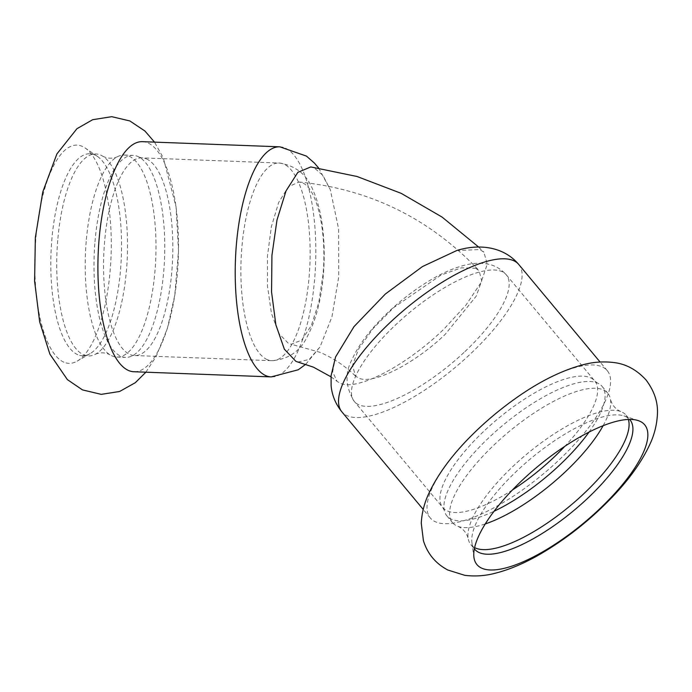 <?xml version="1.0" encoding="UTF-8"?>
<svg xmlns="http://www.w3.org/2000/svg" width="692" height="692" viewBox="0 0 692 692"><rect width="100%" height="100%" fill="white"/><g stroke="black" fill="none" stroke-linecap="round" stroke-linejoin="round"><path stroke-width="0.52" stroke-dasharray="3.46 2.59" d="M514.537 399.137A115.123 38.415 -39.8 0 1 601.815 366.691A115.123 38.415 -39.8 0 1 607.239 370.618A115.123 38.415 -39.8 0 1 550.815 467.481A115.123 38.415 -39.8 0 1 435.804 521.958A115.123 38.415 -39.8 0 1 430.381 518.04A115.123 38.415 -39.8 0 1 475.127 431.981M474.357 548.825A101.067 33.726 -39.8 0 1 471.927 542.597A101.067 33.726 -39.8 0 1 517.936 469.937A101.067 33.726 -39.8 0 1 623.916 415.901A101.067 33.726 -39.8 0 1 625.205 416.385A101.067 33.726 -39.8 0 1 629.608 419.413M628.379 419.447A101.067 33.726 140.2 0 0 626.139 415.235A101.067 33.726 140.2 0 0 620.698 411.515A101.067 33.726 140.2 0 0 514.104 465.335A101.067 33.726 140.2 0 0 468.199 538.635A101.067 33.726 140.2 0 0 470.871 544.656A101.067 33.726 140.2 0 0 474.608 547.623M603.139 425.675A101.067 33.726 140.2 0 0 610.456 399.241A101.067 33.726 140.2 0 0 607.784 393.22A101.067 33.726 140.2 0 0 495.757 443.321A101.067 33.726 140.2 0 0 452.516 522.642A101.067 33.726 140.2 0 0 457.957 526.361A101.067 33.726 140.2 0 0 485.282 523.922M589.074 432.059A101.067 33.726 140.2 0 0 602.135 386.439A101.067 33.726 140.2 0 0 597.283 382.953A101.067 33.726 140.2 0 0 490.1 436.54A101.067 33.726 140.2 0 0 444.316 510.462A101.067 33.726 140.2 0 0 446.868 515.86A101.067 33.726 140.2 0 0 494.097 511.232M142.517 141.67A115.123 40.127 -87.9 0 1 147.759 142.872A115.123 40.127 -87.9 0 1 177.93 265.797A115.123 40.127 -87.9 0 1 133.885 371.742M63.967 362.219A109.172 38.051 -87.9 0 1 35.872 238.48A109.172 38.051 -87.9 0 1 82.097 146.306A109.172 38.051 -87.9 0 1 85.194 148.019A109.172 38.051 -87.9 0 1 111.057 255.685A109.172 38.051 -87.9 0 1 77.193 361.12A109.172 38.051 -87.9 0 1 63.967 362.219M57.73 240.366A101.067 35.223 92.1 0 0 88.342 355.973A101.067 35.223 92.1 0 0 95.358 354.252A101.067 35.223 92.1 0 0 126.524 269.586A101.067 35.223 92.1 0 0 102.788 156.228A101.067 35.223 92.1 0 0 95.92 153.979A101.067 35.223 92.1 0 0 57.73 240.366M77.789 354.702A101.067 35.223 -87.9 0 1 51.788 240.15A101.067 35.223 -87.9 0 1 89.969 153.762A101.067 35.223 -87.9 0 1 97.442 156.401A101.067 35.223 -87.9 0 1 120.572 269.361A101.067 35.223 -87.9 0 1 90.038 353.681A101.067 35.223 -87.9 0 1 82.391 355.749A101.067 35.223 -87.9 0 1 77.789 354.702M86.206 241.439A101.067 35.223 92.1 0 0 109.941 354.797A101.067 35.223 92.1 0 0 116.81 357.046A101.067 35.223 92.1 0 0 154.999 270.659A101.067 35.223 92.1 0 0 124.396 155.051A101.067 35.223 92.1 0 0 117.372 156.773A101.067 35.223 92.1 0 0 86.206 241.439M94.986 241.767A101.067 35.223 -87.9 0 1 133.167 155.38A101.067 35.223 -87.9 0 1 139.447 157.274A101.067 35.223 -87.9 0 1 163.77 270.987A101.067 35.223 -87.9 0 1 131.99 355.956A101.067 35.223 -87.9 0 1 125.589 357.375A101.067 35.223 -87.9 0 1 94.986 241.767M335.568 356.951L332.653 371.829L337.09 381.378L340.083 383.152C357.15 391.629 407.104 365.021 444.039 328.977L465.967 305.103L481.009 282.587L487.246 264.188L483.881 252.191L479.928 249.57L456.763 250.539M475.638 268.288L479.149 270.702L481.675 280.84L476.226 296.167L445.068 334.478C414.179 364.044 372.659 385.072 358.577 378.031L355.42 375.981L352.565 365.298L358.733 348.742L373.031 328.631L393.48 307.758L440.986 275.07L461.408 267.813L475.638 268.288M297.941 362.046L309.194 359.468L320.059 346.874L331.944 316.832L338.708 277.051L338.622 229.017L330.318 189.669L322.904 175.379L314.185 167.862L310.786 166.936M323.043 274.326L318.752 302.663L311.288 325.664L301.651 340.187L291.15 344.244L288.521 343.5L278.807 333.44L271.463 313.433L267.51 286.341L267.475 255.979L271.385 226.621L278.686 202.419L288.356 186.805L299.03 181.987L302.214 182.8C317.031 187.99 326.953 231.803 323.043 274.326M518.749 264.465A115.123 38.415 -39.8 0 1 469.505 354.814A115.123 38.415 -39.8 0 1 347.323 415.805A115.123 38.415 -39.8 0 1 341.9 411.878M463.986 352.47A98.904 33.008 -39.8 0 1 359.01 404.872A98.904 33.008 -39.8 0 1 354.356 401.498A98.904 33.008 -39.8 0 1 402.83 318.277A98.904 33.008 -39.8 0 1 501.639 271.472A98.904 33.008 -39.8 0 1 506.293 274.845A98.904 33.008 -39.8 0 1 463.986 352.47M512.452 489.962A98.904 33.008 -39.8 0 1 447.499 511.025A98.904 33.008 -39.8 0 1 442.837 507.651A98.904 33.008 -39.8 0 1 491.311 424.43A98.904 33.008 -39.8 0 1 590.12 377.624A98.904 33.008 -39.8 0 1 594.783 380.998A98.904 33.008 -39.8 0 1 564.845 446.288M279.836 146.825A115.123 40.127 -87.9 0 1 285.078 148.019A115.123 40.127 -87.9 0 1 314.696 278.504A115.123 40.127 -87.9 0 1 271.203 376.898M267.302 359.667A98.904 34.47 -87.9 0 1 241.387 254.05A98.904 34.47 -87.9 0 1 279.222 163.027A98.904 34.47 -87.9 0 1 283.729 164.056A98.904 34.47 -87.9 0 1 309.177 276.16A98.904 34.47 -87.9 0 1 271.809 360.696A98.904 34.47 -87.9 0 1 267.302 359.667M146.419 158.9A98.904 34.47 -87.9 0 1 171.867 271.005A98.904 34.47 -87.9 0 1 134.499 355.541A98.904 34.47 -87.9 0 1 129.992 354.512A98.904 34.47 -87.9 0 1 104.077 248.895A98.904 34.47 -87.9 0 1 141.912 157.871A98.904 34.47 -87.9 0 1 146.419 158.9M470.871 544.656L474.703 549.258M626.139 415.235L629.971 419.828M620.698 411.515C615.352 409.033 611.944 404.941 610.456 399.241M457.957 526.361C463.303 528.844 466.711 532.935 468.199 538.635M446.868 515.86L452.516 522.642M602.135 386.439L607.784 393.22M145.882 372.192L156.176 356.449L167.412 328.337L174.782 295.199L178.501 250.686L176.071 206.856L163.295 157.897L154.515 142.12M82.391 355.749L88.342 355.973M89.969 153.762L95.92 153.979M102.788 156.228C107.571 158.667 112.433 158.849 117.372 156.773M95.358 354.252C100.305 352.176 105.167 352.358 109.941 354.797M116.81 357.046L125.589 357.375M124.396 155.051L133.167 155.38M444.316 510.462L442.837 507.651L354.356 401.498C345.403 387.079 344.668 372.997 352.15 359.269C356.354 349.988 362.513 340.507 370.618 330.837C385.842 312.836 403.791 297.153 424.455 283.781C438.693 274.637 452.144 268.427 464.816 265.157C472.065 263.237 479.236 262.796 486.329 263.808C494.105 264.958 500.757 268.634 506.293 274.845L594.783 380.998L597.283 382.953M607.239 370.618L600.076 362.02M430.381 518.04L423.219 509.442M471.927 542.597L473.951 557.423M623.916 415.901L638.128 420.563M318.631 168.018L330.318 189.669M305.777 364.277L320.059 346.874M139.447 157.274L141.912 157.871L279.222 163.027C295.821 165.673 307.058 174.687 312.94 190.066C317.195 199.616 320.24 210.766 322.057 223.516C324.392 239.899 324.825 257.009 323.363 274.845C321.313 299.446 316.01 319.92 307.447 336.26C300.44 351.155 288.555 359.304 271.809 360.696L134.499 355.541L131.99 355.956M478.648 247.035L483.881 252.191M330.992 376.82L337.09 381.378M355.42 375.981C344.85 365.757 332.973 357.851 319.791 352.245L291.15 344.244M299.03 181.987C370.012 189.124 430.052 218.689 479.149 270.702M97.442 156.401L85.194 148.019M90.038 353.681L77.193 361.12"/><path stroke-width="1.04" d="M479.634 427.682A115.123 38.415 -39.8 0 1 514.537 399.137C538.497 381.949 561.437 370.462 583.347 364.658C593.425 361.985 603.588 361.285 613.821 362.547C625.845 363.897 636.579 369.692 646.017 379.934C654.407 391.049 658.196 402.606 657.4 414.594C656.812 425.156 654.217 435.268 649.598 444.93C641.64 461.823 629.556 478.821 613.346 495.922C591.383 519.035 567.137 538.359 540.616 553.911C524.865 563.098 509.719 569.542 495.187 573.253C485.135 575.9 474.997 576.592 464.782 575.32L447.836 570.018C435.692 563.599 427.561 553.859 423.435 540.772L421.255 523.23C421.852 512.651 424.473 502.522 429.109 492.842C438.797 472.541 454.134 452.257 475.127 431.981A115.123 38.415 -39.8 0 1 479.634 427.682M523.654 478.933A109.172 36.434 -39.8 0 1 638.128 420.563A109.172 36.434 -39.8 0 1 639.529 421.091A109.172 36.434 -39.8 0 1 597.966 510.488A109.172 36.434 -39.8 0 1 482.09 568.34A109.172 36.434 -39.8 0 1 473.951 557.423A109.172 36.434 -39.8 0 1 523.654 478.933M629.608 419.413A101.067 33.726 -39.8 0 1 629.971 419.828A101.067 33.726 -39.8 0 1 580.432 504.875A101.067 33.726 -39.8 0 1 479.461 552.7A101.067 33.726 -39.8 0 1 474.703 549.258A101.067 33.726 -39.8 0 1 474.357 548.825M474.608 547.623A101.067 33.726 140.2 0 0 582.898 494.555A101.067 33.726 140.2 0 0 628.379 419.447M485.282 523.922A101.067 33.726 140.2 0 0 564.551 472.541A101.067 33.726 140.2 0 0 603.139 425.675M494.097 511.232A101.067 33.726 140.2 0 0 558.894 465.759A101.067 33.726 140.2 0 0 589.074 432.059M279.836 146.825A115.123 40.127 -87.9 0 0 235.79 252.77A115.123 40.127 -87.9 0 0 265.953 375.695A115.123 40.127 -87.9 0 0 271.203 376.898L133.885 371.742A115.123 40.127 -87.9 0 1 128.643 370.549A115.123 40.127 -87.9 0 1 99.025 240.072A115.123 40.127 -87.9 0 1 142.517 141.67L279.836 146.825L306.461 156.107L314.488 163.148L318.631 168.018M456.763 250.539L422.501 266.541L385.375 293.996L354.01 326.607L335.568 356.951L331.079 375.73L331.131 385.816C332.03 395.4 335.62 404.085 341.9 411.878A115.123 38.415 -39.8 0 1 398.324 315.016A115.123 38.415 -39.8 0 1 513.326 260.538A115.123 38.415 -39.8 0 1 518.749 264.465C502.695 245.366 476.918 244.077 456.763 250.539M478.648 247.035L442.041 217.054L401.187 193.345L357.072 176.503L310.786 166.936L297.845 172.36L286.021 190.949L276.982 220.004L271.939 255.365L271.567 292.024L275.866 324.833L284.334 349.149L295.908 361.371L313.45 367.167L330.992 376.82M564.845 446.288A98.904 33.008 -39.8 0 1 552.467 458.623A98.904 33.008 -39.8 0 1 512.452 489.962M154.515 142.12L144.913 130.996L129.828 120.936L111.723 116.68L92.676 119.699L76.924 128.721L56.891 153.944L42.792 191.883L35.353 237.633L34.6 281.203L39.66 321.815L49.876 354.105L67.401 379.64L82.486 389.899L101.257 394.362L119.621 391.482L135.364 382.659L145.882 372.192M600.076 362.02L518.749 264.465M423.219 509.442L341.9 411.878M271.203 376.898L298.191 369.796L305.777 364.277"/></g></svg>
